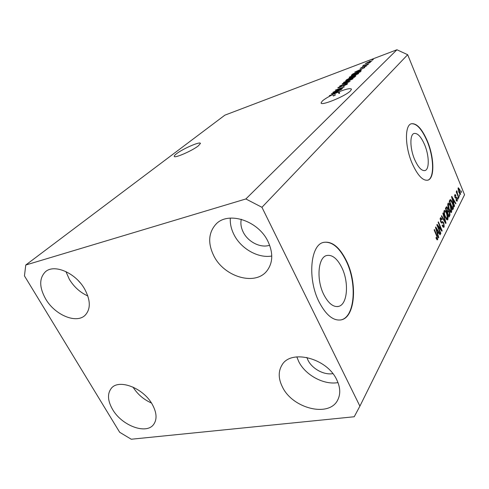 <?xml version="1.0" encoding="UTF-8"?>
<svg xmlns="http://www.w3.org/2000/svg" width="489" height="489" viewBox="0 0 489 489"><rect width="100%" height="100%" fill="white"/><g stroke="black" fill="none" stroke-linecap="round" stroke-linejoin="round"><path stroke-width="0.73" d="M323.785 294.58C328.443 303.51 333.419 307.44 338.7 306.371C347.593 304.329 349.128 282.318 341.866 267.703C337.263 258.51 332.178 254.457 326.621 255.539C318.046 257.385 316.169 279.629 323.785 294.58M414.641 159.518C418.229 167.464 421.695 171.138 425.039 170.539C429.544 169.365 429.22 155.465 424.605 144.701C421.06 136.651 417.545 132.904 414.073 133.46C409.654 134.536 409.874 148.577 414.641 159.518M412.19 163.491C417.661 175.52 422.912 181.077 427.936 180.154C434.825 178.338 434.281 157.256 427.331 140.96C421.952 128.674 416.597 122.947 411.267 123.778C404.586 125.38 404.88 146.779 412.19 163.491M427.6 180.245L427.667 180.227C434.556 178.406 434.024 157.33 427.074 141.04C421.824 129.017 416.549 123.265 411.255 123.778M319.103 301.988C326.2 315.46 333.712 321.383 341.64 319.769C355.307 316.572 357.477 283.186 346.585 261.095C339.611 247.018 331.835 240.802 323.272 242.458C310.35 245.191 307.367 279.127 319.103 301.988M340.57 320.008L341.304 319.83C354.971 316.634 357.153 283.253 346.261 261.175C339.58 247.623 332.068 241.34 323.73 242.33M176.529 153.729C174.946 154.934 174.182 155.789 174.237 156.291C173.901 158.748 192.177 150.85 198.363 145.838L200.435 143.442C200.557 141.083 182.929 148.699 176.529 153.729M322.282 101.058L321.084 102.91C320.741 106.26 345.485 96.18 350.491 90.862L351.487 89.187C350.625 88.008 346.487 88.87 339.073 91.779L339.69 93.185L338.877 93.515L338.26 92.109L334.665 93.692L335.289 95.098L333.357 96.021L332.734 94.621C327.868 97.042 324.384 99.188 322.282 101.058M241.285 219.274C240.392 223.418 241.034 227.685 243.21 232.086C247.996 241.994 260.71 248.375 269.635 245.233M78.24 280.6L80.343 282.942M306.835 357.416L307.972 360.167C312.147 368.804 323.944 375.24 332.838 373.639M336.793 379.867C340.338 387.331 340.68 393.969 337.82 399.788C329.513 417.832 292.679 408.694 282.471 387.043C278.351 378.828 278.149 371.554 281.866 365.228C290.588 348.877 326.933 357.985 336.793 379.867M337.991 382.594C323.969 385.234 305.368 375.161 298.73 361.567L296.805 356.854M152.201 404.238C156.773 412.545 157.262 419.269 153.662 424.409C146.358 434.91 121.828 425.693 112.604 409.47C107.617 400.754 107.183 393.706 111.309 388.327C118.711 378.596 143.191 387.856 152.201 404.238M151.437 403.003C143.68 399.556 137.525 394.25 132.984 387.074M84.615 288.987C90.624 300.234 90.832 308.956 85.233 315.148C76.559 324.14 54.976 315.112 45.697 299.023C39.169 287.3 39.077 278.223 45.416 271.78C54.187 263.638 75.63 272.85 84.615 288.987M87.831 295.967C80.196 292.514 74.041 286.976 69.365 279.353L65.923 271.578M268.082 241.67C273.241 252.954 272.948 262.562 267.214 270.484C255.698 286.365 224.096 277.098 213.742 255.686C207.794 243.381 208.418 233.002 215.618 224.549C227.538 210.735 258.29 220.337 268.082 241.67M271.78 256.022C258.051 258.485 240.912 248.675 233.968 234.598C231.187 229.078 229.971 223.571 230.325 218.082M354.225 416.75L131.254 439.232L119.677 432.276L24.45 275.888L25.764 265.02L224.861 115.166L396.921 49.768L407.673 54.707L464.55 194.756L359.898 406.145L354.225 416.75M338.26 92.109L331.31 93.809L341.628 89.371L338.168 91.046L336.878 92.256L339.073 91.779M332.734 94.621L329.335 95.636L334.665 93.692M335.161 91.272L342.428 88.619L332.93 92.305L342.117 87.843L335.271 90.141L344.342 86.816L335.246 91.461M345.864 83.937L347.673 83.607L347.398 84.004L343.15 86.241L346.365 84.365L345.527 84.267L339.5 87.531L337.826 87.837L341.854 85.465L339.14 87.073L339.898 87.176L345.949 84.126M342.245 83.674L350.093 81.394L339.702 86.033L348.84 81.975L342.337 83.888M352.899 78.821L347.068 81.749L343.522 82.568L349.678 79.249L352.532 78.387L353.131 78.46L352.899 78.821M358.443 73.601L352.716 76.473L349.201 77.305L355.234 74.065L358.052 73.197L358.663 73.258L358.443 73.601M360.436 70.178L354.757 72.085L364.763 67.58L361.548 69.132L360.515 70.361M372.117 59.97L373.333 59.511L372.178 60.123M25.764 265.02L245.863 198.962L396.921 49.768M369.439 61.4L371.872 60.948L367.814 62.959L365.314 63.594L369.501 61.553M369.226 62.684L370.448 62.225L369.293 62.836M365.949 64.634L368.871 63.711L362.636 66.064L363.944 65.392L363.18 65.526L363.859 65.049L366.016 64.786M367.043 64.737L368.272 64.273L367.111 64.89M365.558 65.746L366.823 65.697L364.03 67.189L365.949 66.021L365.393 65.991L360.136 68.417L362.844 66.791L361.579 67.904L365.631 65.911M357.801 71.632L361.267 70.734L360.038 72.03L351.291 75.294L352.905 73.894L357.869 71.797M353.993 76.241L355.882 75.826L354.556 77.195L345.692 80.483L349.892 77.818L354.067 76.418M437.863 226.193L440.852 233.265L440.595 233.766L436.83 224.867L437.105 224.347L441.133 229.42L438.15 222.354L438.407 221.865L442.142 230.716L441.873 231.248L437.863 226.193L437.435 226.297M443.841 222.898L444.165 226.914L443.737 227.361L442.123 225.521L442.319 224.916L443.456 226.156L443.755 225.851L443.602 223.406L442.814 222.636L441.97 223.082L440.644 221.749L440.332 217.984L440.723 217.587L442.172 219.2L441.97 219.793L441.041 218.717L440.772 218.999L440.907 221.285L441.359 222.024L442.594 221.523L443.841 222.898L443.401 223.002M443.107 212.892L446.017 223.045L445.766 223.54L441.39 216.169L441.646 215.68L445.455 222.299L442.851 213.381L443.107 212.892M447.875 219.567L447.484 219.964L446.628 219.549L445.149 217.03C444.043 214.494 443.712 212.373 444.165 210.673L444.544 210.307C445.357 210.374 446.157 211.395 446.94 213.363L447.997 216.92L447.875 219.567L446.909 219.799M451.616 212.159L451.249 212.532L450.406 212.116L448.957 209.622C447.875 207.122 447.551 205.044 447.979 203.387L448.34 203.039C449.134 203.112 449.917 204.127 450.687 206.077L451.726 209.579L451.616 212.159L450.705 212.385M453.719 203.222L454.568 206.113L454.336 206.572L451.549 196.78L451.769 196.358L455.919 203.436L455.693 203.889L454.47 201.749L453.407 203.302M461.219 190.838L461.488 192.421L461.219 190.838M245.863 198.962L261.945 207.299L407.673 54.707M261.945 207.299L359.898 406.145M459.96 189.94L460.449 194.451L458.841 192.238L458.144 188.008L458.37 187.782L459.96 189.94L459.611 190.032M459.263 194.689L459.532 196.291L459.263 194.689M457.637 194.384L458.914 197.513L458.7 197.935L456.231 191.896L456.445 191.474L456.842 192.44L456.775 190.759L457.637 194.384L457.288 194.475M457.814 197.55L458.083 199.164L457.814 197.55M457.001 197.966L457.288 200.936L457.019 201.217L455.962 200.013L456.139 199.469L456.946 200.038L456.842 198.54L454.917 197.348L454.959 194.384L455.913 195.423L455.736 195.961L455.057 195.514L455.088 196.792L455.363 197.165L456.041 196.908L457.001 197.966L456.549 198.076M452.435 202.58C453.505 205.001 453.816 206.969 453.37 208.485L452.728 209.757L449.208 201.248L450.253 199.53C450.999 199.695 451.726 200.716 452.435 202.58L452.062 202.672M449.354 211.853C450.027 213.546 450.149 214.836 449.721 215.71L449.024 217.085L445.43 208.455L446.5 206.7L447.673 208.057L448.168 210.349L449.354 211.853L448.957 211.951M437.838 234.323L438.755 237.416L438.486 237.947L435.485 227.44L435.742 226.957L440.308 234.335L440.045 234.861L438.706 232.623L437.472 234.408M437.71 239.696L437.05 239.836L435.98 237.966L436.188 237.336L437.142 238.754L437.252 237.434L434.146 229.989L434.415 229.488L437.001 235.588L437.71 239.696L437.056 239.842M461.353 192.098L461.695 192.006M460.106 194.365L460.675 194.219M458.493 188.876L459.055 191.816L460.198 193.491L459.77 190.417L458.621 188.748L457.997 189.005M458.706 191.908L459.055 191.816M459.397 195.961L459.746 195.869M458.566 197.599L458.914 197.513M456.488 192.532L456.842 192.44M456.653 190.887L456.995 190.796M456.726 191.957L457.27 191.816M456.757 192.079L457.081 191.994M456.757 193.186L457.172 193.076M457.942 198.827L458.297 198.736M456.659 201.095L457.288 200.936M454.513 195.514L455.204 195.356M455.491 195.533L455.913 195.423M454.519 195.649L455.057 195.514M454.746 196.878L455.088 196.792M454.892 197.287L455.363 197.165M455.088 197.256L455.711 198.259M454.232 206.199L454.568 206.113M455.497 203.546L455.919 203.436M453.431 202.012L454.47 201.749M452.582 199.243L453.389 202.098L453.994 200.912L452.025 197.446L452.582 199.243L452.27 199.323M453.083 202.171L453.389 202.098M452.307 208.748L453.37 208.485M449.715 200.276L450.076 200.765M449.849 201.804L452.545 208.32L452.973 205.246L452.203 203.008L450.626 200.624L449.477 201.896M452.172 208.412L452.545 208.32M449.232 201.309L450.241 201.052M449.367 200.942L450.583 200.637L449.367 200.942M447.851 203.73L448.26 204.237M450.308 206.175L450.687 206.077M451.341 209.671L451.726 209.579M450.534 211.535L450.436 212.147M448.401 204.384L449.202 209.182L450.937 211.437L450.448 206.499L449.55 204.757L448.651 204.139L447.741 204.549M448.816 209.28L449.202 209.182M445.913 207.538L446.17 207.978M447.252 208.161L447.673 208.057M447.728 210.459L448.168 210.349M447.441 211.052L447.735 211.511M447.197 212.691L447.588 212.599L448.841 215.618L449.489 214.145L449.122 212.318L448.34 211.364L446.842 211.841M446.09 209.011L447.166 211.59L447.783 210.246L447.496 208.656L446.824 207.819L445.705 209.103M446.775 211.682L447.166 211.59M448.45 215.71L448.841 215.618M448.34 211.364L447.588 212.599M444.043 210.979L444.483 211.517M446.543 213.461L446.94 213.363M447.6 217.018L447.997 216.92M446.781 218.938L446.665 219.585M444.593 211.682C444.256 213.008 444.525 214.64 445.4 216.578L447.172 218.846L447.453 218.565L446.689 213.803L445.772 212.043L444.862 211.425L443.914 211.853M445.002 216.67L445.4 216.578M445.54 223.155L446.017 223.045M445.082 222.385L445.455 222.299M443.138 227.159L444.165 226.914M442.814 222.636L441.439 222.972M440.186 218.363L440.503 218.852M441.726 219.304L442.172 219.2M440.082 219.164L440.772 218.999M440.503 221.383L440.907 221.285M440.834 222.153L441.359 222.024M441.756 222.024L442.288 222.764M443.077 226.242L442.936 226.951M440.424 233.363L440.852 233.265M440.534 229.561L441.133 229.42M441.555 230.851L442.142 230.716M438.358 237.507L438.755 237.416M439.8 234.451L440.308 234.335M437.6 232.88L438.706 232.623M436.61 230.05L437.478 233.112L438.181 231.749L436.011 228.131L436.61 230.05L436.255 230.136M437.129 233.192L437.478 233.112M435.705 228.204L436.011 228.131M436.567 235.686L437.001 235.588M366.334 63.05L371.065 61.162L366.334 63.05M364.067 65.526L363.859 65.049M357.306 71.119L359.531 70.459L360.424 69.615L355.821 71.596L357.386 71.296M360.601 70.025L360.424 69.615M353.052 74.23L352.905 73.894M352.648 74.597L359.348 72.097L360.179 71.205L353.865 73.57L352.722 74.762M360.106 71.969L359.928 71.553M349.623 77.396L349.433 76.956M358.284 73.735L358.052 73.197M350.454 76.577L353.076 76.143L357.569 73.741L354.867 74.389L350.454 76.577M347.08 79.768L349.714 78.79L350.601 77.892L347.661 79.23L347.153 79.939M350.747 78.405L353.865 77.25L354.782 76.327L351.395 77.8L350.827 78.576M354.983 76.791L354.782 76.327M354.739 77.024L354.556 76.602M343.975 82.665L343.773 82.201M352.765 78.937L352.532 78.387M344.806 81.816L347.447 81.406L352.019 78.949L349.299 79.591L344.806 81.816M346.499 84.67L346.365 84.365M338.272 87.898L338.082 87.47M338.773 93.289L339.629 93.044M333.62 93.173L335.931 92.525L336.97 91.553L332.068 93.637L333.712 93.381M337.166 91.987L336.97 91.553M333.272 95.832L335.289 95.098M455.62 198.308L456.225 198.155M448.572 215.991L449.721 215.71M445.455 208.516L446.481 208.259M446.915 212.018L448.022 211.749M444.385 221.205L444.782 221.107M441.61 223.076L442.313 222.911M352.41 74.878L352.221 74.438M346.976 80.007L346.756 79.499M350.54 78.68L350.338 78.209M337.569 306.591L338.7 306.371M341.304 319.83L341.64 319.769M458.621 188.748L457.991 188.913M460.198 193.491L459.519 193.662M456.781 200.209L456.145 200.374M456.384 198.088L455.577 198.296M455.436 197.165L454.898 197.299M448.651 204.139L447.753 204.365M450.937 211.437L450.033 211.658M446.824 207.819L445.607 208.118M444.862 211.425L443.926 211.651M447.172 218.846L446.231 219.072M443.456 226.156L442.539 226.37M441.041 218.717L440.088 218.95M441.573 222.079L440.882 222.244M437.142 238.754L436.42 238.919M360.179 71.205L360.393 71.7M350.277 76.84L350.448 77.231M357.569 73.741L357.734 74.126M344.623 82.091L344.8 82.5M352.019 78.949L352.19 79.352M346.56 84.084L346.75 84.511M338.944 87.348L339.091 87.672M216.334 223.846L215.618 224.549M45.838 271.45L45.416 271.78M282.171 364.763L281.866 365.228"/></g></svg>
